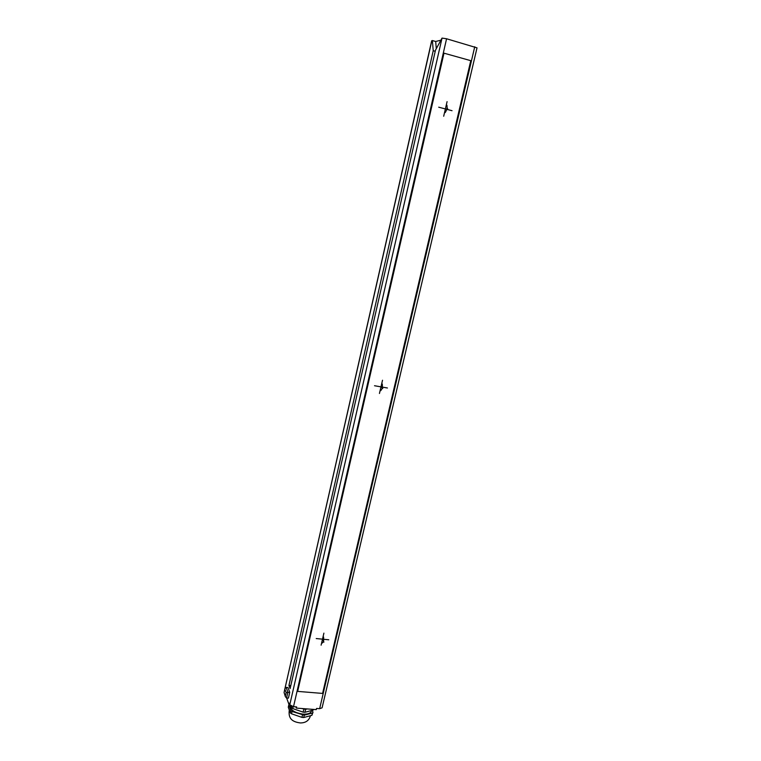 <?xml version="1.0" encoding="UTF-8"?>
<svg xmlns="http://www.w3.org/2000/svg" width="761" height="761" viewBox="0 0 761 761"><rect width="100%" height="100%" fill="white"/><g stroke="black" fill="none" stroke-linecap="round" stroke-linejoin="round"><path stroke-width="1.14" d="M284.538 690.303L431.668 40.809L432.391 40.552L433.228 50.721L288.933 685.442L290.112 688.591L435.473 50.207L442.027 38.098L446.574 38.763L477.023 47.848L322.093 707.806L319.639 708.691L316.547 708.453L316.272 709.623L296.381 708.101L296.647 706.921L293.518 706.684L289.779 704.791L289.19 703.154L288.923 704.325L289.637 704.382M440.419 40.304L435.692 41.484L436.291 48.571M432.391 40.552L435.692 41.484M286.64 698.018L288.923 704.325M284.253 693.09L285.385 696.686L286.545 698.008L288.409 698.151L289.741 692.31L287.981 687.563L286.126 687.411L284.918 688.6L284.072 692.586L285.337 696.096L286.126 692.596L284.861 689.105M433.228 50.721L435.225 51.272M288.933 685.442L290.788 685.594M296.381 708.101L295.915 706.864M301.717 708.51L305.618 709.366L307.263 708.938M293.156 706.646L292.719 708.558L303.144 712.144L303.82 709.223M304.267 715.188L303.725 717.509L301.936 717.376L291.52 713.789L292.053 711.468L304.267 715.188L312.438 713.009L312.999 712.248L312.238 710.346M301.936 717.376L302.469 715.055M292.719 708.558L291.52 707.673L291.824 706.322M303.144 712.144L304.942 712.277L305.618 709.366M304.942 712.277L313.113 710.118L313.637 709.423M313.113 710.118L313.275 709.395M290.873 705.894L291.52 707.673M290.322 706.17L290.312 706.218C290.692 710.26 294.916 712.895 303.002 714.141C307.825 714.351 310.64 713.323 311.43 711.031L311.544 710.536M292.053 711.468L290.854 710.574L288.809 704.905L289.228 704.353M291.52 713.789L290.331 712.895L288.286 707.207L288.809 704.905M290.331 712.895L290.854 710.574M303.725 717.509L311.896 715.311L312.999 712.248M311.896 715.311L312.438 713.009M289.741 692.31L286.126 692.596M285.385 696.686L285.337 696.096M284.918 688.6L284.072 692.586M322.588 693.423L470.774 60.671L443.996 53.175L297.656 691.388L322.588 693.423M452.034 110.697L438.716 107.196M443.692 116.243L447.078 101.641M445.385 108.947L447.715 108.813M445.233 112.561L447.249 108.842L446.935 105.246M387.425 387.996L374.507 385.732M379.444 393.475L382.517 380.243M380.976 386.864L382.802 388.433M380.757 390.65L382.441 388.12L382.288 384.02M328.771 639.782L316.224 638.555M321.113 645.176L323.901 633.142M322.502 639.173L323.91 642.132M322.226 643.064L323.625 641.533L323.625 637.043M442.027 38.098L289.779 704.791M431.839 40.694L285.042 688.21M446.574 38.763L293.518 706.684M474.74 46.773L319.639 708.691M286.545 698.008L287.877 692.158L286.126 687.411M290.312 706.218L290.455 705.609M289.218 710.669C288.058 720.363 294.745 722.132 300.262 722.94C305.589 722.95 308.947 720.648 310.336 716.025"/></g></svg>
